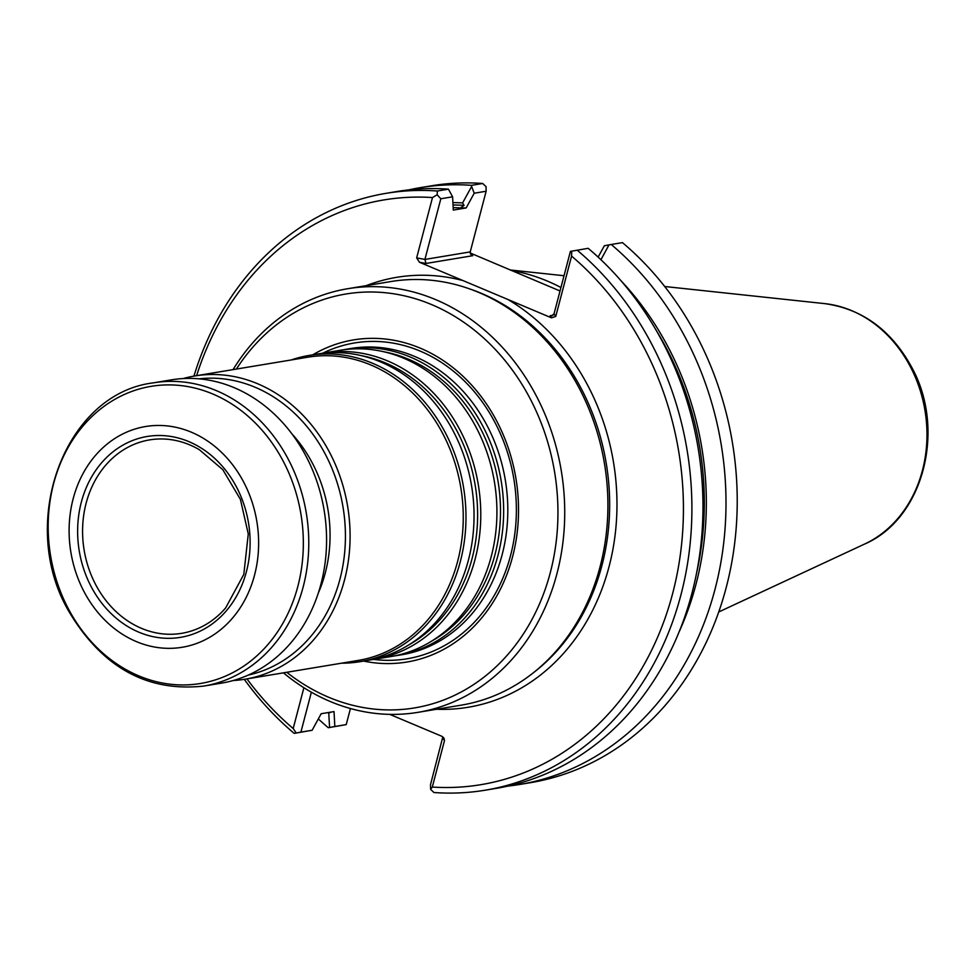 <?xml version="1.0" encoding="UTF-8"?>
<svg xmlns="http://www.w3.org/2000/svg" width="976" height="976" viewBox="0 0 976 976"><rect width="100%" height="100%" fill="white"/><g stroke="black" fill="none" stroke-linecap="round" stroke-linejoin="round"><path stroke-width="1.46" d="M343.381 349.786A155.221 130.772 80.6 0 1 346.736 349.176A155.221 130.772 80.6 0 1 501.176 480.887A155.221 130.772 80.6 0 1 397.598 655.433A155.221 130.772 80.6 0 1 394.231 655.945M397.598 655.433L401.758 654.75A155.221 130.772 -99.4 0 0 502.164 554.588A155.221 130.772 -99.4 0 0 350.896 348.493L346.736 349.176M320.506 353.593A155.221 130.772 80.6 0 1 323.861 352.983L340.014 350.299A155.221 130.772 80.6 0 1 494.442 481.998A155.221 130.772 80.6 0 1 390.876 656.555L374.723 659.239A155.221 130.772 80.6 0 1 371.356 659.739M323.861 352.983A155.221 130.772 80.6 0 1 478.301 484.682A155.221 130.772 80.6 0 1 374.723 659.239M291.214 359.961A155.221 130.772 80.6 0 1 309.063 355.435L317.139 354.093A155.221 130.772 80.6 0 1 471.567 485.804A155.221 130.772 80.6 0 1 368.001 660.349L359.924 661.691A155.221 130.772 80.6 0 1 341.563 663.18M309.063 355.435A155.221 130.772 80.6 0 1 463.502 487.134A155.221 130.772 80.6 0 1 359.924 661.691M183.073 378.578A153.683 129.479 80.6 0 1 194.736 375.98L307.904 357.192A153.683 129.479 80.6 0 1 460.806 487.585A153.683 129.479 80.6 0 1 358.265 660.41L245.086 679.211A153.683 129.479 80.6 0 1 233.215 680.516M194.736 375.98A153.683 129.479 80.6 0 1 347.639 506.385A153.683 129.479 80.6 0 1 245.086 679.211M81.337 502.152A101.809 85.778 80.6 0 1 226.798 471.762A101.809 85.778 80.6 0 1 183.5 636.791A101.809 85.778 80.6 0 1 81.337 502.152M73.176 498.712A111.886 94.257 80.6 0 1 233.02 465.32A111.886 94.257 80.6 0 1 185.44 646.661A111.886 94.257 80.6 0 1 73.176 498.712M203.764 686.067L221.564 683.115A153.683 129.479 -99.4 0 0 320.982 583.953A153.683 129.479 -99.4 0 0 171.203 379.884L153.415 382.848C64.087 393.548 16.909 523.941 69.113 611.83C102.37 667.474 147.254 692.216 203.764 686.067A153.683 129.479 -99.4 0 0 303.182 586.905A153.683 129.479 -99.4 0 0 153.415 382.848M198.982 378.847A150.304 126.624 80.6 0 1 343.027 507.142A150.304 126.624 80.6 0 1 248.185 675.111M86.144 503.152A98.039 82.594 80.6 0 1 150.206 439.798A98.039 82.594 80.6 0 1 199.385 449.729L222.821 469.724L240.413 499.383L248.27 533.957L243.817 574.364L225.651 607.914A98.039 82.594 80.6 0 1 182.329 633.217A98.039 82.594 80.6 0 1 86.144 503.152M363.621 661.081A163.26 137.543 -99.4 0 0 512.595 556.686A163.26 137.543 -99.4 0 0 466.931 380.128A163.26 137.543 -99.4 0 0 312.759 354.825M318.322 718.922A302.523 254.858 80.6 0 0 328.278 727.718L329.571 727.462L328.753 713.053L331.437 712.029M460.538 207.925L464.076 205.387L462.587 202.923L471.64 186.477L471.481 185.342L482.705 183.488L486.036 186.648L486.146 191.235L474.214 193.224L466.162 207.937L460.538 207.925A280.637 236.424 -99.4 0 0 453.169 207.668M452.901 202.605A285.492 240.511 80.6 0 1 462.587 202.923M511.143 270.413A214.708 180.877 80.6 0 1 560.944 287.493M408.724 189.893A302.523 254.858 80.6 0 1 420.18 187.673A302.523 254.858 80.6 0 1 471.481 185.342M620.675 280.368A285.492 240.511 80.6 0 1 679.064 631.997M507.74 786.131A302.523 254.858 80.6 0 0 519.317 784.533A302.523 254.858 80.6 0 0 721.142 560.871A302.523 254.858 80.6 0 0 611.22 244.488L609 244.891L600.935 259.714M571.729 251.125L571.582 256.102L555.759 316.431L554.039 313.796L570.411 251.393L588.186 248.319A302.523 254.858 80.6 0 1 698.108 564.701A302.523 254.858 80.6 0 1 496.284 788.364L485.218 790.194A302.523 254.858 80.6 0 1 433.917 792.512L430.599 789.352L430.489 784.765L442.823 736.88M311.368 692.204L300.901 732.122L294.179 733.379L312.125 730.268L321.165 713.724L334.036 711.589L334.829 726.498L329.571 727.462M193.919 376.114A302.523 254.858 80.6 0 1 386.093 193.333L397.147 191.491A302.523 254.858 80.6 0 1 448.448 189.173L452.596 196.81L440.823 198.762L424.914 259.433L425.975 263.471L419.424 262.239L551.477 317.822L555.759 316.431M466.162 207.937L453.303 210.072L452.596 196.81M471.64 186.477L474.214 193.224M420.18 187.673L431.404 185.806A302.523 254.858 80.6 0 1 482.705 183.488M328.278 727.718L346.224 724.607L350.433 708.527M334.829 726.498L346.224 724.607M611.22 244.488L622.444 242.621A302.523 254.858 80.6 0 1 732.366 559.004A302.523 254.858 80.6 0 1 530.541 782.667L519.317 784.533M598.142 257.103L604.339 245.769L609 244.891M577.133 250.149A302.523 254.858 80.6 0 1 687.043 566.531A302.523 254.858 80.6 0 1 485.218 790.194M300.901 732.122L312.125 730.268M294.179 733.379A302.523 254.858 80.6 0 1 244.281 679.333M386.093 193.333A302.523 254.858 80.6 0 1 437.394 191.015L448.448 189.173M437.394 191.015L437.138 194.773L440.823 198.762M196.603 375.675A296.375 249.685 80.6 0 1 432.49 197.555L416.654 257.884L424.914 259.433L470.225 251.906L486.146 191.235M571.582 256.102A296.375 249.685 80.6 0 1 672.659 593.445A296.375 249.685 80.6 0 1 432.295 787.059L430.599 789.352M442.762 737.954L444.483 740.601L432.295 787.059M444.483 740.601L443.958 738.088L441.713 736.233L389.741 714.359M296.192 732.964L293.19 728.511L303.89 687.726M293.19 728.511A296.375 249.685 80.6 0 1 246.965 678.893M437.138 194.773L432.49 197.555M554.039 313.796L551.696 315.834L550.122 315.736L553.075 315.236M416.654 257.884L419.424 262.239M470.225 251.906L470.639 254.248L472.64 255.724L425.975 263.471M560.029 290.982L470.164 252.979M347.676 288.725L390.876 281.552A214.708 180.877 80.6 0 1 468.87 288.628A214.708 180.877 80.6 0 1 604.486 463.722A214.708 180.877 80.6 0 1 532.75 673.257A214.708 180.877 80.6 0 1 461.221 705.16L418.033 712.334A214.708 180.877 -99.4 0 0 556.918 573.803A214.708 180.877 -99.4 0 0 347.676 288.725A214.708 180.877 -99.4 0 0 233.081 369.611M283.443 672.842A214.708 180.877 -99.4 0 0 418.033 712.334M286.749 672.281A209.779 176.729 -99.4 0 0 550.318 572.558A209.779 176.729 -99.4 0 0 459.257 319.25A209.779 176.729 -99.4 0 0 236.387 369.062M383.958 351.799A153.269 129.113 80.6 0 1 498.053 481.4A153.269 129.113 80.6 0 1 431.978 640.927M361.083 355.593A153.269 129.113 80.6 0 1 475.178 485.194A153.269 129.113 80.6 0 1 409.103 644.733M297.863 586.32A150.609 126.88 -99.4 0 0 212.731 393.975A150.609 126.88 -99.4 0 0 53.656 483.523A150.609 126.88 -99.4 0 0 138.787 675.868A150.609 126.88 -99.4 0 0 297.863 586.32M291.763 433.698A132.175 111.349 80.6 0 1 318.249 593.225M322.788 353.166A160.088 134.859 80.6 0 1 469.322 386.081A160.088 134.859 80.6 0 1 510.558 555.515A160.088 134.859 80.6 0 1 373.649 659.41M864.651 544.035C923.43 518.829 946.281 429.647 911.804 367.452C891.442 330.242 862.418 308.965 824.72 303.621A125.148 105.432 80.6 0 1 924.98 410.493A125.148 105.432 80.6 0 1 864.651 544.035L718.751 611.964M464.076 205.387A283.089 238.498 -99.4 0 0 453.035 204.984M696.474 573.571A283.089 238.498 -99.4 0 0 656.031 330.047M551.477 317.822L550.122 315.736M471.286 253.626L472.64 255.724M507.91 299.486A217.916 183.586 80.6 0 1 613.318 547.072A217.916 183.586 80.6 0 1 436.577 709.259M366.22 285.651A217.916 183.586 80.6 0 1 462.99 280.576M468.87 288.628L471.615 289.591A213.171 179.584 80.6 0 1 606.255 463.429A213.171 179.584 80.6 0 1 535.031 671.464L532.75 673.257M824.72 303.621L664.693 286.505M564.03 275.732L510.094 269.962"/></g></svg>
